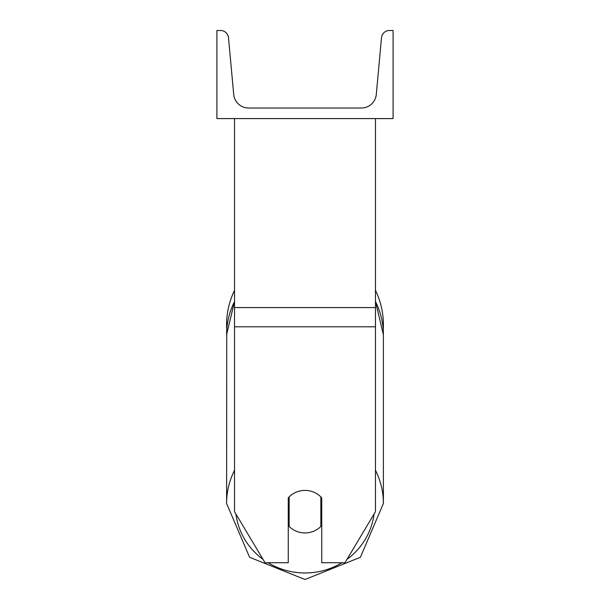<?xml version="1.0" encoding="UTF-8"?>
<svg xmlns="http://www.w3.org/2000/svg" width="610" height="610" viewBox="0 0 610 610"><rect width="100%" height="100%" fill="white"/><g stroke="black" fill="none" stroke-linecap="round" stroke-linejoin="round"><path stroke-width="0.91" d="M375.47 326.792L234.53 326.792L234.53 511.676L265.045 562.733L288.263 562.733L288.263 497.851A22.021 21.274 0 0 1 305 490.402A22.021 21.274 0 0 1 321.737 497.851L321.737 562.733L344.955 562.733L375.47 511.676L375.47 118.592M234.53 326.792L234.53 118.592M383.4 324.726A78.4 78.4 0 0 0 375.47 290.375A78.4 78.4 0 0 1 383.24 329.819L383.4 334.753A78.4 75.731 0 0 0 375.47 301.561M234.53 470.287A78.4 75.731 180 0 0 226.6 503.471L226.76 329.819A78.4 78.4 0 0 1 234.53 290.375A78.4 78.4 0 0 0 226.6 324.726M393.092 118.592L216.908 118.592L216.908 30.5L220.606 30.5A7.93 7.93 0 0 1 228.498 37.706L233.706 94.413A14.976 14.976 0 0 0 248.621 108.023L361.379 108.023A14.976 14.976 0 0 0 376.294 94.413L381.502 37.706A7.93 7.93 0 0 1 389.393 30.5L393.092 30.5L393.092 118.592M305 490.402A22.021 21.274 180 0 0 289.14 496.914L289.14 526.438A22.021 21.274 180 0 0 305 532.949A22.021 21.274 180 0 0 320.86 526.438L320.86 496.914A22.021 21.274 180 0 0 305 490.402M288.263 521.397A22.021 21.274 180 0 0 289.14 522.335M320.86 522.335A22.021 21.274 180 0 0 321.737 521.397M375.47 307.577L234.53 307.577M341.92 562.733A69.593 67.222 0 0 1 305 572.973A69.593 67.222 0 0 1 268.08 562.733M263.04 559.378A69.593 67.222 0 0 1 235.94 514.039M234.53 301.431L226.6 334.753A78.4 75.731 0 0 1 234.53 301.561M374.06 514.039A69.593 67.222 0 0 1 346.96 559.378M375.47 301.431L383.4 334.753L383.4 503.471L360.388 557.281L305 579.5L360.388 557.281L383.4 503.471A78.4 75.731 180 0 0 375.47 470.287M305 579.5L249.612 557.281L226.6 503.471L249.612 557.281L305 579.5"/></g></svg>
